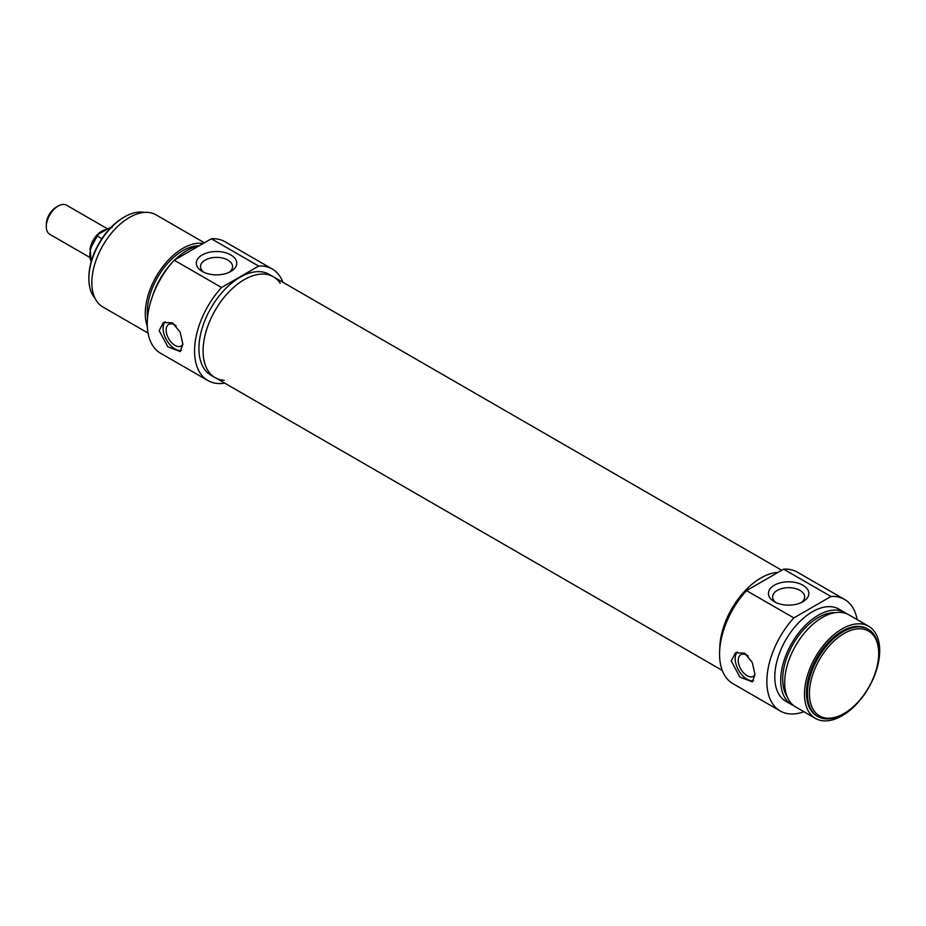 <?xml version="1.0" encoding="UTF-8"?>
<svg xmlns="http://www.w3.org/2000/svg" width="926" height="926" viewBox="0 0 926 926"><rect width="100%" height="100%" fill="white"/><g stroke="black" fill="none" stroke-linecap="round" stroke-linejoin="round"><path stroke-width="1.39" d="M844.072 633.488A48.997 28.289 -60 0 1 878.705 653.49A48.997 28.289 -60 0 1 844.072 713.495A48.997 28.289 -60 0 1 809.428 693.493A48.997 28.289 -60 0 1 844.072 633.488M776 602.606A16.02 9.248 180 0 1 772.62 596.923A16.02 9.248 180 0 1 782.505 588.369A16.02 9.248 180 0 1 799.971 590.383A16.02 9.248 180 0 1 804.659 596.923A16.02 9.248 180 0 1 801.279 602.606M753.533 680.726A16.795 9.7 60 0 1 738.52 670.077A16.795 9.7 60 0 1 737.339 652.008M754.991 674.568A12.478 7.211 60 0 1 753.313 676.304A12.478 7.211 60 0 1 747.074 675.679A12.478 7.211 60 0 1 738.913 664.683A12.478 7.211 60 0 1 740.823 654.682A12.478 7.211 60 0 1 747.074 655.295A12.478 7.211 60 0 1 748.22 656.059M731.227 660.921L735.487 652.784L744.689 653.154L752.294 662.472L754.991 674.637L752.294 681.872L739.897 677.045L731.227 660.921M878.705 653.49L878.705 652.344A50.386 29.1 120 0 0 868.275 629.275A50.386 29.1 120 0 0 843.077 631.775A50.386 29.1 120 0 0 810.157 676.177A50.386 29.1 120 0 0 817.878 716.562A50.386 29.1 120 0 0 843.077 714.062L844.072 713.495M817.878 716.562L816.894 715.995A50.386 29.1 -60 0 1 809.174 675.61A50.386 29.1 -60 0 1 842.093 631.208A50.386 29.1 -60 0 1 867.28 628.708L868.275 629.275M802.935 585.232A20.222 11.679 0 0 0 774.344 585.232A20.222 11.679 0 0 0 774.344 601.738A20.222 11.679 0 0 0 802.935 601.738A20.222 11.679 0 0 0 802.935 585.232M803.942 711.747A64.392 37.179 -60 0 1 780.201 710.971A64.392 37.179 -60 0 1 793.825 617.92L830.969 596.483A64.392 37.179 -60 0 1 844.593 599.446A64.392 37.179 -60 0 1 857.129 619.621M844.593 599.446L797.274 572.129A64.392 37.179 120 0 0 783.651 569.166L830.969 596.483M783.651 569.166L746.518 590.614A64.392 37.179 120 0 0 732.883 683.654L780.201 710.971M793.825 617.92L746.518 590.614M760.929 577.951A58.234 33.614 -60 0 1 778.118 572.361A58.234 33.614 -60 0 0 719.745 649.161A58.234 33.614 -60 0 1 760.929 577.951M842.093 628.916A53.187 30.708 -60 0 1 868.681 626.289A53.187 30.708 -60 0 1 868.681 687.705A53.187 30.708 -60 0 1 815.493 718.414A53.187 30.708 -60 0 1 807.345 675.795A53.187 30.708 -60 0 1 842.093 628.916M815.493 718.414L795.7 706.989A53.187 30.708 -60 0 1 787.54 664.359A53.187 30.708 -60 0 1 822.288 617.492A53.187 30.708 -60 0 1 848.887 614.852L868.681 626.289M787.007 696.329A50.386 29.1 -60 0 1 818.329 617.492A50.386 29.1 -60 0 1 835.31 612.653M793.79 705.716A53.187 30.708 -60 0 1 791.742 704.698A53.187 30.708 -60 0 1 783.581 662.078A53.187 30.708 -60 0 1 818.329 615.2A53.187 30.708 -60 0 1 844.929 612.572A53.187 30.708 -60 0 1 846.839 613.845M791.742 704.698L785.804 701.271A53.187 30.708 -60 0 1 777.643 658.652A53.187 30.708 -60 0 1 812.391 611.773A53.187 30.708 -60 0 1 838.991 609.146L844.929 612.572M89.637 257.324L49.784 234.313A16.795 9.7 -60 0 1 46.3 226.615A16.795 9.7 -60 0 1 58.176 206.047A16.795 9.7 -60 0 1 66.579 205.213L107.601 228.896M56.197 207.192L58.176 206.047L56.197 207.192A13.994 8.079 120 0 0 46.3 224.335L46.3 226.615M101.895 238.7L97.288 236.037L98.561 234.162L108.851 228.224L112.104 227.483M91.223 261.595A20.997 12.119 -60 0 1 97.288 236.037L90.123 249.117L91.176 261.769M280.254 283.321A58.234 33.614 120 0 0 273.367 276.77A58.234 33.614 120 0 0 228.502 292.361A58.234 33.614 120 0 0 203.083 350.966A58.234 33.614 120 0 0 215.145 377.623A58.234 33.614 120 0 0 224.254 380.297M272.29 269.026L224.983 241.721A64.392 37.179 120 0 0 211.359 238.758L174.215 260.194A64.392 37.179 120 0 0 160.592 353.246L207.91 380.563A64.392 37.179 -60 0 1 221.534 287.511L258.667 266.075A64.392 37.179 -60 0 1 272.29 269.026A64.392 37.179 -60 0 1 282.951 282.303M224.729 383.156A64.392 37.179 -60 0 1 207.91 380.563M215.145 377.623L210.989 375.227A58.234 33.614 -60 0 1 202.065 328.568A58.234 33.614 -60 0 1 240.1 277.244A58.234 33.614 -60 0 1 269.211 274.362L273.367 276.77A58.234 33.614 120 0 0 244.256 279.652A58.234 33.614 120 0 0 206.22 330.964A58.234 33.614 120 0 0 215.145 377.623L722.222 670.389M198.893 245.957A53.187 30.708 120 0 0 186.855 250.622A53.187 30.708 120 0 0 174.806 259.859M171.854 262.88A53.187 30.708 120 0 0 152.362 296.644M199.217 245.772A50.386 29.1 120 0 0 182.885 250.622A50.386 29.1 120 0 0 147.558 317.525M203.176 243.48A53.187 30.708 120 0 0 182.885 248.33A53.187 30.708 120 0 0 147.315 326.403M204.403 242.774L156.043 214.844A53.187 30.708 120 0 0 129.443 217.471A53.187 30.708 120 0 0 94.695 264.35A53.187 30.708 120 0 0 102.844 306.969L148.044 333.071M211.359 238.758L258.667 266.075M221.534 287.511L174.215 260.194M182.885 344.333L180.188 351.579L167.803 346.741L159.133 330.628L163.393 322.48L172.595 322.861L180.188 332.179L182.885 344.333M202.25 271.445A20.222 11.679 0 0 0 230.84 271.445A20.222 11.679 0 0 0 230.84 254.939A20.222 11.679 0 0 0 202.25 254.939A20.222 11.679 0 0 0 202.25 271.445L202.25 271.445M203.905 272.302A16.02 9.248 180 0 1 200.525 266.619A16.02 9.248 180 0 1 216.545 257.37A16.02 9.248 180 0 1 232.565 266.619A16.02 9.248 180 0 1 229.185 272.302M94.915 298.079A50.386 29.1 -60 0 1 88.861 278.622A50.386 29.1 -60 0 1 124.489 216.904A50.386 29.1 -60 0 1 144.363 212.424M123.505 217.471L124.489 216.904L123.505 217.471A48.997 28.289 120 0 0 88.861 277.476L88.861 278.622M176.125 325.755A12.478 7.211 -120 0 0 174.968 325.003A12.478 7.211 -120 0 0 168.729 324.389A12.478 7.211 -120 0 0 166.819 334.39A12.478 7.211 -120 0 0 174.968 345.386A12.478 7.211 -120 0 0 181.218 346A12.478 7.211 -120 0 0 182.885 344.264M165.245 321.716A16.795 9.7 -120 0 0 166.425 339.784A16.795 9.7 -120 0 0 181.427 350.433M106.143 229.625A16.795 9.7 120 0 0 101.733 231.187A16.795 9.7 120 0 0 89.961 249.823M273.367 276.77L781.741 570.266"/></g></svg>
